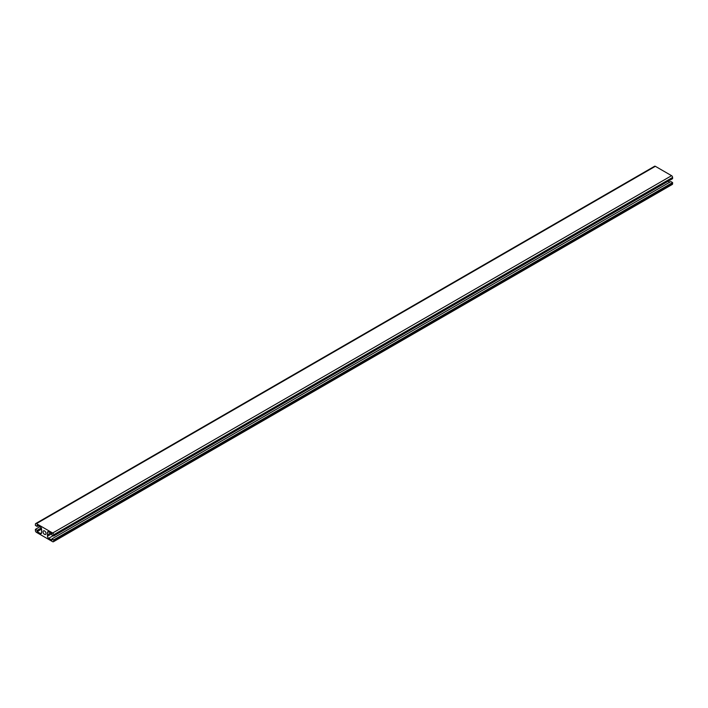 <?xml version="1.0" encoding="UTF-8"?>
<svg xmlns="http://www.w3.org/2000/svg" width="708" height="708" viewBox="0 0 708 708"><rect width="100%" height="100%" fill="white"/><g stroke="black" fill="none" stroke-linecap="round" stroke-linejoin="round"><path stroke-width="1.06" d="M47.463 536.186L47.463 532.522A1.726 0.991 60 0 1 47.817 531.735A1.726 0.991 60 0 1 48.684 531.823L51.932 533.699L51.932 534.991L53.675 536L53.675 534.779A1.434 0.832 -120 0 0 52.657 533.018L36.418 523.637A1.434 0.832 -120 0 0 35.701 523.566A1.434 0.832 -120 0 0 35.4 524.23L35.4 525.442L37.143 526.451L37.143 525.159L40.391 527.035A1.726 0.991 60 0 1 41.613 529.15L41.613 532.805A1.726 0.991 60 0 1 41.259 533.593A1.726 0.991 60 0 1 40.391 533.513L37.143 531.637L37.143 530.345L35.4 529.336L35.4 530.558A1.434 0.832 -120 0 0 36.418 532.319L52.657 541.691A1.434 0.832 -120 0 0 53.374 541.762A1.434 0.832 -120 0 0 53.675 541.107L53.675 539.885L51.932 538.876L51.932 540.169L48.684 538.292A1.726 0.991 60 0 1 47.463 536.186L51.852 533.655M43.055 531.814A2.097 1.212 60 0 1 43.489 530.85A2.097 1.212 60 0 1 45.586 532.062A2.097 1.212 60 0 1 45.586 534.478A2.097 1.212 60 0 1 43.967 533.92A2.097 1.212 60 0 1 43.055 531.814M50.666 532.974L47.463 534.823M669.733 182.195L668.113 181.257M53.374 541.762L672.299 184.434A1.434 0.832 60 0 0 672.6 183.77L672.6 182.558L670.857 181.549L51.932 538.876M672.6 182.558L53.675 539.885M39.887 526.743L35.4 529.336M41.268 527.964L37.143 530.345M41.613 529.053L37.143 531.637M38.267 525.805L37.143 526.451M35.701 523.566L654.626 166.238A1.434 0.832 60 0 1 655.342 166.309L36.418 523.637M53.675 536L672.6 178.664L672.6 177.442A1.434 0.832 60 0 0 671.582 175.681L655.342 166.309M48.684 531.823L47.463 532.522M53.171 535.699L48.684 538.292M672.6 183.77L53.675 541.107M41.613 532.805L40.391 533.513M671.582 175.681L52.657 533.018M672.6 177.442L53.675 534.779"/></g></svg>

